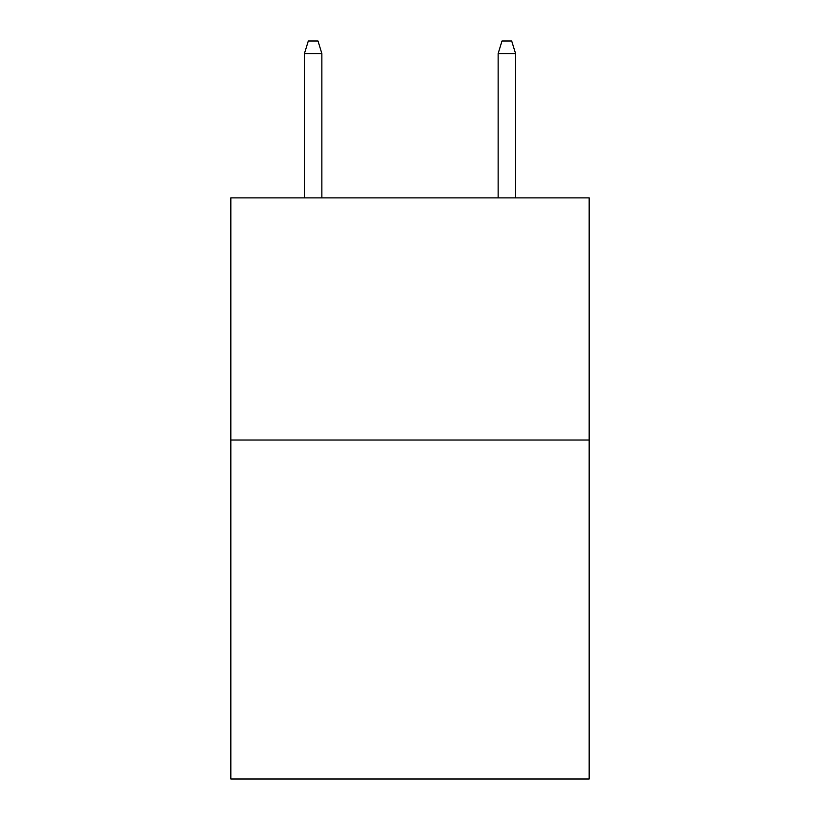 <?xml version="1.0" encoding="UTF-8"?>
<svg xmlns="http://www.w3.org/2000/svg" width="820" height="820" viewBox="0 0 820 820"><rect width="100%" height="100%" fill="white"/><g stroke="black" fill="none" stroke-linecap="round" stroke-linejoin="round"><path stroke-width="1.23" d="M589.17 440.022L589.17 779L230.83 779L230.83 197.897L589.17 197.897L589.17 440.022L230.83 440.022M321.87 197.897L321.87 53.587L304.435 53.587L304.435 197.897M304.435 53.587L308.31 41L317.996 41L321.87 53.587M498.129 53.587L502.004 41L511.69 41L515.565 53.587L498.129 53.587L498.129 197.897M515.565 53.587L515.565 197.897"/></g></svg>
